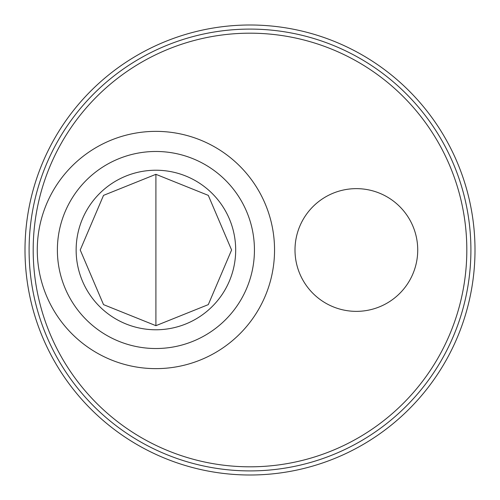 <?xml version="1.0" encoding="UTF-8"?>
<svg xmlns="http://www.w3.org/2000/svg" width="500" height="500" viewBox="0 0 500 500"><rect width="100%" height="100%" fill="white"/><g stroke="black" fill="none" stroke-linecap="round" stroke-linejoin="round"><path stroke-width="0.75" d="M295 250A61.363 61.363 0 0 1 356.362 188.637A61.363 61.363 0 0 1 417.725 250A61.363 61.363 0 0 1 356.362 311.363A61.363 61.363 0 0 1 295 250M466.819 250A216.819 216.819 0 0 1 141.594 437.769A216.819 216.819 0 0 1 141.594 62.231A216.819 216.819 0 0 1 466.819 250M274.544 250A118.637 118.637 0 0 1 96.594 352.744A118.637 118.637 0 0 1 96.594 147.256A118.637 118.637 0 0 1 274.544 250M76.137 250A79.775 79.775 0 0 1 155.906 170.225A79.775 79.775 0 0 1 235.681 250A79.775 79.775 0 0 1 155.906 329.775A79.775 79.775 0 0 1 76.137 250M470.906 250A220.906 220.906 0 0 0 250 29.094A220.906 220.906 0 0 0 29.094 250A220.906 220.906 0 0 0 250 470.906A220.906 220.906 0 0 0 470.906 250M475 250A225 225 0 0 0 250 25A225 225 0 0 0 25 250A225 225 0 0 0 250 475A225 225 0 0 0 475 250M155.906 174.319L103.525 195.375L80.225 250L103.525 304.625L155.906 325.681L208.294 304.625L231.594 250L208.294 195.375L155.906 174.319L155.906 325.681M57.381 250A98.525 98.525 0 0 0 155.906 348.525A98.525 98.525 0 0 0 254.438 250A98.525 98.525 0 0 0 155.906 151.475A98.525 98.525 0 0 0 57.381 250"/></g></svg>
